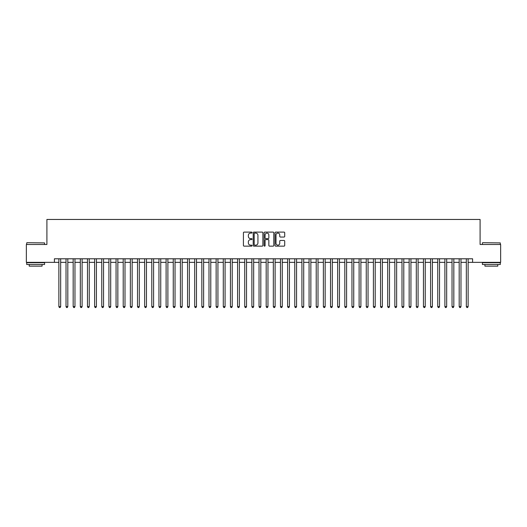 <?xml version="1.0" encoding="UTF-8"?>
<svg xmlns="http://www.w3.org/2000/svg" width="527" height="527" viewBox="0 0 527 527"><rect width="100%" height="100%" fill="white"/><g stroke="black" fill="none" stroke-linecap="round" stroke-linejoin="round"><path stroke-width="0.79" d="M252.064 232.598A0.494 0.494 0 0 0 251.57 232.104L244.12 232.104A0.705 0.705 0 0 0 243.415 232.809L243.415 245.437A0.705 0.705 0 0 0 244.12 246.142L251.57 246.142A0.494 0.494 0 0 0 252.064 245.648A0.494 0.494 0 0 0 251.57 245.16L250.608 245.16A2.246 2.246 0 0 1 248.362 242.914L248.362 241.86A2.246 2.246 0 0 1 250.608 239.614L251.57 239.614A0.494 0.494 0 0 0 252.064 239.126A0.494 0.494 0 0 0 251.57 238.632L250.608 238.632A2.246 2.246 0 0 1 248.362 236.386L248.362 235.332A2.246 2.246 0 0 1 250.608 233.092L251.57 233.092A0.494 0.494 0 0 0 252.064 232.598M284.007 237.051A0.705 0.705 0 0 0 284.705 236.353L284.705 232.809A0.705 0.705 0 0 0 284.007 232.104L275.726 232.104A0.705 0.705 0 0 0 275.028 232.809L275.028 245.437A0.705 0.705 0 0 0 275.726 246.142L284.007 246.142A0.705 0.705 0 0 0 284.705 245.437L284.705 241.162A0.705 0.705 0 0 0 284.007 240.457L280.463 240.457A0.705 0.705 0 0 0 279.758 241.162L279.758 243.283A1.877 1.877 0 0 1 277.887 245.16A1.877 1.877 0 0 1 276.01 243.283L276.01 234.97A1.877 1.877 0 0 1 277.887 233.092A1.877 1.877 0 0 1 279.758 234.97L279.758 236.353A0.705 0.705 0 0 0 280.463 237.051L284.007 237.051M54.406 262.354L26.35 262.354L26.35 244.482L46.903 244.482L46.903 219.463L480.097 219.463L480.097 244.482L500.65 244.482L500.65 262.354L472.594 262.354L472.594 258.783L54.406 258.783L54.406 262.354L58.872 262.354M262.887 232.809A0.705 0.705 0 0 0 262.183 232.104L253.902 232.104A0.705 0.705 0 0 0 253.204 232.809L253.204 245.437A0.705 0.705 0 0 0 253.902 246.142L262.183 246.142A0.705 0.705 0 0 0 262.887 245.437L262.887 232.809M264.817 232.104L273.098 232.104A0.705 0.705 0 0 1 273.796 232.809L273.796 245.437A0.705 0.705 0 0 1 273.098 246.142L269.554 246.142A0.705 0.705 0 0 1 268.849 245.437L268.849 240.319A0.705 0.705 0 0 0 268.151 239.614L265.799 239.614A0.705 0.705 0 0 0 265.094 240.319L265.094 245.648A0.494 0.494 0 0 1 264.607 246.142A0.494 0.494 0 0 1 264.113 245.648L264.113 232.809A0.705 0.705 0 0 1 264.817 232.104M60.664 262.354L66.027 262.354M67.812 262.354L73.174 262.354M74.959 262.354L80.321 262.354M82.107 262.354L87.469 262.354M89.254 262.354L94.616 262.354M96.408 262.354L101.764 262.354M103.555 262.354L108.918 262.354M110.703 262.354L116.065 262.354M117.85 262.354L123.213 262.354M124.998 262.354L130.36 262.354M132.145 262.354L137.507 262.354M139.293 262.354L144.655 262.354M146.447 262.354L151.802 262.354M153.594 262.354L158.956 262.354M160.742 262.354L166.104 262.354M167.889 262.354L173.251 262.354M175.036 262.354L180.399 262.354M182.184 262.354L187.546 262.354M189.338 262.354L194.694 262.354M196.485 262.354L201.848 262.354M203.633 262.354L208.995 262.354M210.78 262.354L216.142 262.354M217.928 262.354L223.29 262.354M225.075 262.354L230.437 262.354M232.223 262.354L237.585 262.354M239.377 262.354L244.732 262.354M246.524 262.354L251.886 262.354M253.671 262.354L259.034 262.354M260.819 262.354L266.181 262.354M267.966 262.354L273.329 262.354M275.114 262.354L280.476 262.354M282.268 262.354L287.623 262.354M289.415 262.354L294.777 262.354M296.563 262.354L301.925 262.354M303.71 262.354L309.072 262.354M310.858 262.354L316.22 262.354M318.005 262.354L323.367 262.354M325.152 262.354L330.515 262.354M332.306 262.354L337.662 262.354M339.454 262.354L344.816 262.354M346.601 262.354L351.964 262.354M353.749 262.354L359.111 262.354M360.896 262.354L366.258 262.354M368.044 262.354L373.406 262.354M375.198 262.354L380.553 262.354M382.345 262.354L387.707 262.354M389.493 262.354L394.855 262.354M396.64 262.354L402.002 262.354M403.787 262.354L409.15 262.354M410.935 262.354L416.297 262.354M418.082 262.354L423.444 262.354M425.236 262.354L430.592 262.354M432.384 262.354L437.746 262.354M439.531 262.354L444.893 262.354M446.679 262.354L452.041 262.354M453.826 262.354L459.188 262.354M460.973 262.354L466.336 262.354M468.128 262.354L472.594 262.354M254.679 233.092A0.494 0.494 0 0 0 254.185 233.58L254.185 244.666A0.494 0.494 0 0 0 254.679 245.16L255.694 245.16A2.246 2.246 0 0 0 257.94 242.914L257.94 235.332A2.246 2.246 0 0 0 255.694 233.092L254.679 233.092M268.849 235.002A1.877 1.877 0 0 0 266.972 233.125A1.877 1.877 0 0 0 265.094 235.002L265.094 237.934A0.705 0.705 0 0 0 265.799 238.632L268.151 238.632A0.705 0.705 0 0 0 268.849 237.934L268.849 235.002M60.664 258.783L60.664 306.602L58.872 306.602L58.872 258.783M60.664 306.602L60.124 307.537L59.413 307.537L58.872 306.602M26.923 242.697L44.578 242.914L26.923 242.697M35.645 264.501L26.706 264.501L26.706 262.716L44.578 262.716L44.578 264.501L35.645 264.501M42.074 264.501L42.074 266.148L29.209 266.148L29.209 264.501M482.633 242.697L500.294 242.914L482.633 242.697M491.355 264.501L482.422 264.501L482.422 262.716L500.294 262.716L500.294 264.501L491.355 264.501M497.791 264.501L497.791 266.148L484.926 266.148L484.926 264.501M67.812 258.783L67.812 306.602L66.027 306.602L66.027 258.783M67.812 306.602L67.278 307.537L66.56 307.537L66.027 306.602M74.959 258.783L74.959 306.602L73.174 306.602L73.174 258.783M74.959 306.602L74.426 307.537L73.708 307.537L73.174 306.602M82.107 258.783L82.107 306.602L80.321 306.602L80.321 258.783M82.107 306.602L81.573 307.537L80.855 307.537L80.321 306.602M89.254 258.783L89.254 306.602L87.469 306.602L87.469 258.783M89.254 306.602L88.72 307.537L88.002 307.537L87.469 306.602M96.408 258.783L96.408 306.602L94.616 306.602L94.616 258.783M96.408 306.602L95.868 307.537L95.156 307.537L94.616 306.602M103.555 258.783L103.555 306.602L101.764 306.602L101.764 258.783M103.555 306.602L103.015 307.537L102.304 307.537L101.764 306.602M110.703 258.783L110.703 306.602L108.918 306.602L108.918 258.783M110.703 306.602L110.163 307.537L109.451 307.537L108.918 306.602M117.85 258.783L117.85 306.602L116.065 306.602L116.065 258.783M117.85 306.602L117.317 307.537L116.599 307.537L116.065 306.602M124.998 258.783L124.998 306.602L123.213 306.602L123.213 258.783M124.998 306.602L124.464 307.537L123.746 307.537L123.213 306.602M132.145 258.783L132.145 306.602L130.36 306.602L130.36 258.783M132.145 306.602L131.612 307.537L130.894 307.537L130.36 306.602M139.293 258.783L139.293 306.602L137.507 306.602L137.507 258.783M139.293 306.602L138.759 307.537L138.048 307.537L137.507 306.602M146.447 258.783L146.447 306.602L144.655 306.602L144.655 258.783M146.447 306.602L145.907 307.537L145.195 307.537L144.655 306.602M153.594 258.783L153.594 306.602L151.802 306.602L151.802 258.783M153.594 306.602L153.054 307.537L152.343 307.537L151.802 306.602M160.742 258.783L160.742 306.602L158.956 306.602L158.956 258.783M160.742 306.602L160.208 307.537L159.49 307.537L158.956 306.602M167.889 258.783L167.889 306.602L166.104 306.602L166.104 258.783M167.889 306.602L167.355 307.537L166.637 307.537L166.104 306.602M175.036 258.783L175.036 306.602L173.251 306.602L173.251 258.783M175.036 306.602L174.503 307.537L173.785 307.537L173.251 306.602M182.184 258.783L182.184 306.602L180.399 306.602L180.399 258.783M182.184 306.602L181.65 307.537L180.932 307.537L180.399 306.602M189.338 258.783L189.338 306.602L187.546 306.602L187.546 258.783M189.338 306.602L188.798 307.537L188.086 307.537L187.546 306.602M196.485 258.783L196.485 306.602L194.694 306.602L194.694 258.783M196.485 306.602L195.945 307.537L195.234 307.537L194.694 306.602M203.633 258.783L203.633 306.602L201.848 306.602L201.848 258.783M203.633 306.602L203.093 307.537L202.381 307.537L201.848 306.602M210.78 258.783L210.78 306.602L208.995 306.602L208.995 258.783M210.78 306.602L210.247 307.537L209.529 307.537L208.995 306.602M217.928 258.783L217.928 306.602L216.142 306.602L216.142 258.783M217.928 306.602L217.394 307.537L216.676 307.537L216.142 306.602M225.075 258.783L225.075 306.602L223.29 306.602L223.29 258.783M225.075 306.602L224.542 307.537L223.823 307.537L223.29 306.602M232.223 258.783L232.223 306.602L230.437 306.602L230.437 258.783M232.223 306.602L231.689 307.537L230.978 307.537L230.437 306.602M239.377 258.783L239.377 306.602L237.585 306.602L237.585 258.783M239.377 306.602L238.836 307.537L238.125 307.537L237.585 306.602M246.524 258.783L246.524 306.602L244.732 306.602L244.732 258.783M246.524 306.602L245.984 307.537L245.272 307.537L244.732 306.602M253.671 258.783L253.671 306.602L251.886 306.602L251.886 258.783M253.671 306.602L253.138 307.537L252.42 307.537L251.886 306.602M260.819 258.783L260.819 306.602L259.034 306.602L259.034 258.783M260.819 306.602L260.285 307.537L259.567 307.537L259.034 306.602M267.966 258.783L267.966 306.602L266.181 306.602L266.181 258.783M267.966 306.602L267.433 307.537L266.715 307.537L266.181 306.602M275.114 258.783L275.114 306.602L273.329 306.602L273.329 258.783M275.114 306.602L274.58 307.537L273.862 307.537L273.329 306.602M282.268 258.783L282.268 306.602L280.476 306.602L280.476 258.783M282.268 306.602L281.728 307.537L281.016 307.537L280.476 306.602M289.415 258.783L289.415 306.602L287.623 306.602L287.623 258.783M289.415 306.602L288.875 307.537L288.164 307.537L287.623 306.602M296.563 258.783L296.563 306.602L294.777 306.602L294.777 258.783M296.563 306.602L296.022 307.537L295.311 307.537L294.777 306.602M303.71 258.783L303.71 306.602L301.925 306.602L301.925 258.783M303.71 306.602L303.177 307.537L302.458 307.537L301.925 306.602M310.858 258.783L310.858 306.602L309.072 306.602L309.072 258.783M310.858 306.602L310.324 307.537L309.606 307.537L309.072 306.602M318.005 258.783L318.005 306.602L316.22 306.602L316.22 258.783M318.005 306.602L317.471 307.537L316.753 307.537L316.22 306.602M325.152 258.783L325.152 306.602L323.367 306.602L323.367 258.783M325.152 306.602L324.619 307.537L323.907 307.537L323.367 306.602M332.306 258.783L332.306 306.602L330.515 306.602L330.515 258.783M332.306 306.602L331.766 307.537L331.055 307.537L330.515 306.602M339.454 258.783L339.454 306.602L337.662 306.602L337.662 258.783M339.454 306.602L338.914 307.537L338.202 307.537L337.662 306.602M346.601 258.783L346.601 306.602L344.816 306.602L344.816 258.783M346.601 306.602L346.068 307.537L345.35 307.537L344.816 306.602M353.749 258.783L353.749 306.602L351.964 306.602L351.964 258.783M353.749 306.602L353.215 307.537L352.497 307.537L351.964 306.602M360.896 258.783L360.896 306.602L359.111 306.602L359.111 258.783M360.896 306.602L360.363 307.537L359.645 307.537L359.111 306.602M368.044 258.783L368.044 306.602L366.258 306.602L366.258 258.783M368.044 306.602L367.51 307.537L366.792 307.537L366.258 306.602M375.198 258.783L375.198 306.602L373.406 306.602L373.406 258.783M375.198 306.602L374.657 307.537L373.946 307.537L373.406 306.602M382.345 258.783L382.345 306.602L380.553 306.602L380.553 258.783M382.345 306.602L381.805 307.537L381.093 307.537L380.553 306.602M389.493 258.783L389.493 306.602L387.707 306.602L387.707 258.783M389.493 306.602L388.952 307.537L388.241 307.537L387.707 306.602M396.64 258.783L396.64 306.602L394.855 306.602L394.855 258.783M396.64 306.602L396.106 307.537L395.388 307.537L394.855 306.602M403.787 258.783L403.787 306.602L402.002 306.602L402.002 258.783M403.787 306.602L403.254 307.537L402.536 307.537L402.002 306.602M410.935 258.783L410.935 306.602L409.15 306.602L409.15 258.783M410.935 306.602L410.401 307.537L409.683 307.537L409.15 306.602M418.082 258.783L418.082 306.602L416.297 306.602L416.297 258.783M418.082 306.602L417.549 307.537L416.837 307.537L416.297 306.602M425.236 258.783L425.236 306.602L423.444 306.602L423.444 258.783M425.236 306.602L424.696 307.537L423.985 307.537L423.444 306.602M432.384 258.783L432.384 306.602L430.592 306.602L430.592 258.783M432.384 306.602L431.844 307.537L431.132 307.537L430.592 306.602M439.531 258.783L439.531 306.602L437.746 306.602L437.746 258.783M439.531 306.602L438.998 307.537L438.28 307.537L437.746 306.602M446.679 258.783L446.679 306.602L444.893 306.602L444.893 258.783M446.679 306.602L446.145 307.537L445.427 307.537L444.893 306.602M453.826 258.783L453.826 306.602L452.041 306.602L452.041 258.783M453.826 306.602L453.292 307.537L452.574 307.537L452.041 306.602M460.973 258.783L460.973 306.602L459.188 306.602L459.188 258.783M460.973 306.602L460.44 307.537L459.722 307.537L459.188 306.602M468.128 258.783L468.128 306.602L466.336 306.602L466.336 258.783M468.128 306.602L467.587 307.537L466.876 307.537L466.336 306.602M26.706 244.482L26.706 242.914M30.783 262.716L30.783 262.354M40.507 262.716L40.507 262.354M44.578 244.482L44.578 242.914M482.422 244.482L482.422 242.914M486.493 262.716L486.493 262.354M496.217 262.716L496.217 262.354M500.294 244.482L500.294 242.914"/></g></svg>
